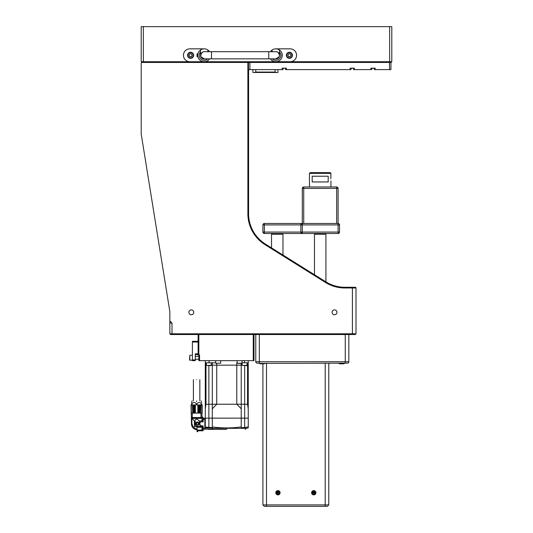 <?xml version="1.0" encoding="UTF-8"?>
<svg xmlns="http://www.w3.org/2000/svg" width="533" height="533" viewBox="0 0 533 533"><rect width="100%" height="100%" fill="white"/><g stroke="black" fill="none" stroke-linecap="round" stroke-linejoin="round"><path stroke-width="0.8" d="M211.368 365.378L206.358 365.378L211.081 365.665L211.368 362.8M278.453 492.539A0.54 0.54 0 0 1 277.886 493.278A0.54 0.54 0 0 1 277.533 492.419A0.54 0.54 0 0 1 278.453 492.539M278.499 494.071A1.432 1.432 0 0 1 276.634 493.291A1.432 1.432 0 0 1 277.407 491.426A1.432 1.432 0 0 1 279.279 492.199A1.432 1.432 0 0 1 278.499 494.071M278.779 494.731A2.145 2.145 0 0 1 275.967 493.565A2.145 2.145 0 0 1 277.133 490.76A2.145 2.145 0 0 1 279.938 491.926A2.145 2.145 0 0 1 278.779 494.731M260.057 363.799L264.355 363.799L265.068 363.386L259.338 363.386L260.057 363.799M348.835 334.517L348.835 361.727A1.432 1.432 0 0 1 347.403 363.153L259.338 363.386M314.25 492.539A0.54 0.54 0 0 1 313.684 493.278A0.54 0.54 0 0 1 313.331 492.419A0.54 0.54 0 0 1 314.25 492.539M314.303 494.071A1.432 1.432 0 0 1 312.431 493.291A1.432 1.432 0 0 1 313.204 491.426A1.432 1.432 0 0 1 315.076 492.199A1.432 1.432 0 0 1 314.303 494.071M314.577 494.731A2.145 2.145 0 0 1 311.772 493.565A2.145 2.145 0 0 1 312.931 490.76A2.145 2.145 0 0 1 315.736 491.926A2.145 2.145 0 0 1 314.577 494.731M339.528 363.799L343.825 363.799L344.538 363.386L338.815 363.386L339.528 363.799M334.517 314.756A2.432 2.432 0 0 0 336.949 312.325A2.432 2.432 0 0 0 334.517 309.886A2.432 2.432 0 0 0 332.086 312.325A2.432 2.432 0 0 0 334.517 314.756M191.32 314.756A2.432 2.432 0 0 0 193.759 312.325A2.432 2.432 0 0 0 191.32 309.886A2.432 2.432 0 0 0 188.889 312.325A2.432 2.432 0 0 0 191.32 314.756M189.821 360.295L189.821 355.278L189.535 360.008L192.4 360.295M247.172 365.378L242.155 365.378L246.886 365.665L247.172 362.8M191.254 413.235L191.034 404.933L191.607 404.933L191.607 403.714C191.607 402.035 191.607 402.035 191.607 403.714C191.607 402.035 191.607 402.035 191.607 403.714L191.98 403.714L191.98 404.933L192.826 404.933L192.826 413.022L192.826 404.933L195.378 404.933L195.378 413.022L200.421 413.135M198.429 413.022L198.429 404.933L197.943 404.933L197.943 413.135M198.969 404.933L199.016 413.135L198.969 404.933L198.489 404.933L198.489 413.135M199.489 404.933L199.515 413.135L199.489 404.933L199.016 404.933M191.98 403.714C193.406 402.035 194.825 402.035 196.251 403.714L196.997 403.714C198.416 402.035 199.835 402.035 201.261 403.714L201.261 404.933L199.515 404.933M192.826 404.933L192.826 413.022L195.378 413.022M196.624 379.656C200.781 379.656 200.781 379.656 196.624 379.656C192.466 379.656 192.466 379.656 196.624 379.656M196.624 400.849C202.44 400.849 202.44 400.849 196.624 400.849C192.466 400.849 192.466 400.849 196.624 400.849M196.624 401.569C202.627 401.569 202.627 401.569 196.624 401.569C190.621 401.569 190.621 401.569 196.624 401.569M201.261 403.714L201.634 403.714C201.634 402.035 201.634 402.035 201.634 403.714C201.634 402.035 201.634 402.035 201.634 403.714L202.014 413.135M201.134 400.849L201.634 402.535M196.624 413.235C203.546 413.235 203.546 413.235 196.624 413.235C189.695 413.235 189.695 413.235 196.624 413.235M198.136 413.135L198.136 404.933M198.676 413.135L198.676 404.933M199.195 413.135L199.195 404.933M200.561 404.933L200.561 413.135L201.96 413.022M202.094 413.122L202.207 404.933L201.994 413.235M202.08 413.135L202.167 404.933L202.18 413.022M200.295 404.933L200.141 413.135L200.141 404.933M199.988 413.135L199.968 404.933L199.988 413.135M199.835 404.933L199.688 413.135L199.688 404.933M198.902 423.349L199.702 423.349L199.675 422.696A4.084 4.084 0 0 0 197.05 419.344A1.432 1.432 0 0 0 195.118 420.684L195.118 422.696L195.997 422.696A1.792 1.792 0 0 1 198.816 422.696L198.896 423.402A1.539 1.539 0 0 1 197.41 425.341A1.539 1.539 0 0 1 195.924 423.402L195.997 422.696A1.792 1.792 0 0 0 195.751 423.115M197.41 422.689C195.977 423.429 195.977 424.168 197.41 424.908C198.842 424.168 198.842 423.429 197.41 422.689M196.251 403.714L196.251 404.933L195.378 404.933M202.993 417.532L201.994 416.533L201.994 413.275L200.961 413.275L200.961 417.532M202.134 419.178L202.134 420.684M202.14 419.145L203.066 418.678M203.066 419.931C203.066 417.945 203.066 417.945 203.066 419.931C203.066 421.916 203.066 421.916 203.066 419.931M202.134 426.913L202.134 428.419M202.14 426.88L203.066 426.413L202.06 426.387L202.06 430.064L203.14 430.064L203.14 430.777L201.994 430.777L201.994 426.233A1.073 1.073 0 0 1 202.08 425.807A5.083 5.083 0 0 0 202.114 425.734M203.066 427.666C203.066 425.68 203.066 425.68 203.066 427.666C203.066 429.651 203.066 429.651 203.066 427.666M211.295 427.846L212.301 427.599L212.301 426.926L212.301 427.599L205.285 427.06L212.62 428.312L246.273 428.312A107.393 107.393 0 0 0 248.245 427.926L248.245 426.926L248.245 427.926M208.863 427.599L208.863 404.227L241.229 404.214L241.229 365.165L236.785 365.158L236.785 404.214L241.229 408.798L241.229 418.145L212.301 418.145L212.301 426.926C221.941 428.259 231.582 428.259 241.229 426.926L241.229 418.152L248.245 418.145L248.245 426.926L242.235 427.846M241.229 427.599L244.66 427.599L244.66 365.665M226.765 429.385L208.33 429.385L226.765 429.385M245.2 429.385L246.273 428.312L212.62 428.312L212.82 429.172L204.852 429.172L212.82 429.172M242.155 365.378L242.155 363.226L237.145 363.226L241.869 363.513L242.155 360.648M220.675 363.226L215.665 363.226L220.675 363.226L220.675 360.648M328.788 363.153L328.788 504.918L325.21 504.918L325.21 363.153M266.5 363.153L266.5 504.918L262.922 504.918L262.922 363.799M266.5 506.35L266.5 504.918L325.21 504.918L325.21 506.35L264.355 506.35L262.922 504.918M328.788 504.918L327.355 506.35L325.21 506.35M259.338 334.517L259.338 363.153L257.192 363.153A1.432 1.432 0 0 1 255.76 361.727L255.76 334.517M255.76 361.727A1.432 1.432 0 0 0 257.192 363.153A1.432 1.432 0 0 1 255.76 361.727L345.257 361.727L345.257 334.517M198.842 334.517L198.842 354.925L199.555 354.925L199.555 360.648L198.842 360.648L198.842 354.925L198.123 354.925L198.123 334.517M203.14 429.205L203.14 426.127M203.14 421.47L203.14 421.863L200.428 421.863L199.935 423.329A0.713 0.713 0 0 0 199.902 423.555L199.902 424.041A0.713 0.713 0 0 0 199.935 424.268L200.428 425.734L203.14 425.947M202.06 421.863L202.06 417.532L203.14 417.532L203.14 418.392M205.285 426.926L205.285 408.798L205.985 404.227L205.985 362.8M205.285 408.798L205.285 404.227L208.863 404.227L205.285 404.214L205.285 365.165L206.358 365.165L205.285 365.158L205.285 360.648M241.229 363.513L241.229 365.158L211.368 365.165L212.301 365.158L212.301 362.8M242.155 362.8L248.245 362.8L248.245 360.648L248.245 365.158L247.539 365.165L247.539 404.214L248.245 404.214L248.245 365.165L247.172 365.158L247.539 365.165L247.539 362.8M215.665 362.8L205.285 362.8M208.863 365.665L208.863 404.214L216.731 404.227L216.738 365.165L236.785 365.165L236.785 362.8L237.145 362.8M212.301 408.798L216.731 404.227L247.539 404.214L248.245 408.798L248.245 418.145L205.285 418.152L212.301 418.145L212.301 365.165L216.738 365.165L216.738 363.513M241.229 365.158L242.155 365.158L241.229 365.165M241.229 408.798L241.229 404.227L248.245 404.227L248.245 408.798M205.285 418.432L204.852 418.432M203.14 418.318L204.852 418.318L204.852 429.278L203.353 429.278M203.14 421.65L203.353 418.318M202.14 428.452L203.066 428.918M202.14 420.717L203.066 421.183M203.14 429.278L203.14 430.064M192.286 417.532L192.286 413.275L191.254 413.275L191.467 422.542L191.893 422.542M198.269 404.933L198.269 413.022M198.816 404.933L198.816 413.022M199.342 404.933L199.342 413.022M200.421 404.933L200.421 413.022M201.96 404.933L202.1 413.022M202.067 404.933L202.067 413.022M191.154 413.122L192.826 413.022M191.074 404.933L191.2 413.095M191.14 404.933L191.14 413.022M191.174 404.933L191.307 413.055M191.287 404.933L191.287 413.022M192.526 404.933L192.679 413.135L192.679 404.933M192.946 404.933L193.099 413.135L193.099 404.933M193.272 404.933L193.259 413.135L193.259 404.933M193.406 404.933L193.559 413.135L193.559 404.933M193.759 404.933L193.726 413.135L193.726 404.933M193.899 404.933L194.045 413.135L194.045 404.933M194.272 404.933L194.225 413.135L194.225 404.933M194.425 404.933L194.565 413.135L194.565 404.933M194.818 404.933L194.752 413.135L194.752 404.933M194.978 404.933L195.105 413.135L195.105 404.933M196.997 403.714L196.997 404.933L197.863 404.933L197.863 413.022M193.432 427.633L191.893 423.802L191.893 418.432L194.405 420.937L194.405 426.66L193.432 427.633L197.083 429.238M202.06 418.358L191.893 418.432M202.06 425.847L202.06 426.387M197.083 431.677L197.803 431.677L197.083 431.677L196.997 427.233A2.145 2.145 0 0 0 196.917 427.006L196.517 426.387A2.145 2.145 0 0 0 196.131 426.06A2.292 2.292 0 0 1 195.118 424.155L195.118 423.349L195.917 423.349M199.702 423.349L199.702 424.728A0.713 0.713 0 0 0 200.328 425.441M195.118 422.696L195.118 423.349M197.083 427.846L196.977 427.166M197.803 431.677L197.803 430.777L201.994 430.777M197.083 430.098L201.994 430.098M197.083 430.637L201.994 430.637M199.062 423.115A1.792 1.792 0 0 0 198.816 422.696L199.675 422.696M202.06 417.532L191.467 417.532M202.06 421.51L203.14 421.51M202.06 426.087L203.14 426.087M197.083 429.738A5.87 5.87 0 0 1 191.467 423.802L191.467 422.542M200.714 404.933L200.714 413.022M193.539 402.495L193.099 402.708M191.607 403.714L191.607 403.195M253.968 334.517L253.968 360.648L253.255 360.648L253.255 334.517M199.555 360.648L253.255 360.648M195.258 359.935L195.258 360.648L192.4 360.648L192.4 359.935L195.258 359.935L195.258 353.845L198.123 353.845M198.123 354.565L195.258 354.565M198.123 342.033L192.4 342.033L192.4 341.32L198.123 341.32M192.4 342.033L192.4 359.935M248.598 69.61L248.598 213.726A35.798 35.798 0 0 0 265.427 244.081L325.81 281.824L265.427 244.081A35.798 35.798 0 0 1 248.598 213.726L247.885 213.726L247.885 62.448M169.774 311.152A5.73 5.73 0 0 1 169.847 312.065A5.73 5.73 0 0 0 169.774 311.152L141.205 134.043L141.205 63.167L141.918 62.448L141.205 61.735L391.795 61.735L391.082 62.448L141.918 62.448M355.278 287.26A0.713 0.713 0 0 1 355.997 287.98L344.784 287.98A36.517 36.517 0 0 1 325.43 282.43L325.81 281.824A35.798 35.798 0 0 0 344.784 287.26L355.278 287.26A0.713 0.713 0 0 1 355.997 287.98A0.713 0.713 0 0 0 355.278 287.26A0.713 0.713 0 0 1 355.997 287.98L355.997 333.798L355.278 334.517L172.286 334.517L171.992 333.798L355.997 333.798M171.992 323.065L171.992 333.798L169.847 333.798L169.847 323.065L171.992 323.065L169.847 320.913L169.847 312.065M169.847 323.065L169.847 320.913M283.543 68.177L282.823 69.61L248.458 69.61L248.458 62.448M372.32 68.177L371.608 69.61L353.705 69.61L352.986 68.177M351.56 68.177L350.841 69.61L285.688 69.61L284.975 68.177M390.936 62.448L390.936 69.61L374.466 69.61L373.753 68.177M282.11 69.61L282.11 68.177L286.401 68.177L286.401 69.61M350.128 69.61L350.128 68.177L354.418 68.177L354.418 69.61M370.888 69.61L370.888 68.177L375.185 68.177L375.185 69.61M389.65 62.448L389.65 26.65L391.795 26.65L391.795 61.735M141.205 61.735L141.205 26.65L143.35 26.65L143.35 62.448M389.65 26.65L143.35 26.65M255.76 72.068L275.095 72.068L276.56 72.475L254.294 72.475L255.76 72.068L255.76 69.61M254.294 72.475L252.895 72.475L252.895 69.61M277.953 69.61L277.953 72.475L276.56 72.475M169.847 333.798L170.56 334.517L172.286 334.517M313.99 493.318L313.137 492.665L313.517 492.172L314.37 492.825L313.99 493.318M278.193 493.318L277.34 492.665L277.72 492.172L278.572 492.825L278.193 493.318M282.11 53.933L282.09 56.718M282.124 54.02L282.204 54.493M279.492 55.392L279.199 56.718A3.684 3.684 0 0 1 274.861 58.85A3.684 3.684 0 0 0 279.492 55.292L279.492 50.002A6.443 6.443 0 0 1 275.808 61.735A6.443 6.443 0 0 1 270.438 58.85M279.492 50.002A6.443 6.443 0 0 0 272.123 50.002L272.123 51.894M279.492 51.894A5.01 5.01 0 0 1 275.808 60.302A5.01 5.01 0 0 1 272.283 58.85M270.464 51.688A6.443 6.443 0 0 1 272.123 50.002L272.123 51.688M275.808 61.735L290.125 61.735A6.443 6.443 0 0 0 296.568 55.292A6.443 6.443 0 0 0 290.125 48.843L275.808 48.843M279.492 53.14L278.786 53.14M197.856 56.358L197.93 56.718L197.05 56.718L197.05 53.86L197.93 53.86L197.77 55.146M275.914 51.694A3.578 3.578 180 0 1 279.492 55.279L279.492 55.265A3.578 3.578 180 0 1 275.834 58.857A3.578 3.578 180 0 0 275.914 58.857L275.594 58.857A3.578 3.578 0 0 0 279.199 56.718L275.914 58.87A3.578 3.578 180 0 0 279.492 55.279C278.552 52.62 277.367 51.428 275.921 51.694L268.759 51.688L268.759 58.85L204.379 58.857M204.319 51.694A3.578 3.578 0 0 0 200.741 55.279A3.578 3.578 0 0 0 204.399 58.857A3.578 3.578 0 0 1 204.319 58.857L204.639 58.857A3.578 3.578 0 0 1 201.034 56.718L200.741 55.252A3.578 3.578 0 0 0 204.319 58.857L200.814 56.718A3.684 3.684 0 0 0 205.152 58.857A3.684 3.684 0 0 1 200.521 55.292L200.814 56.718M207.897 51.894L207.897 50.002A6.443 6.443 0 0 0 200.521 50.002L200.521 55.292M209.582 58.85A6.443 6.443 0 0 1 198.063 57.224A6.443 6.443 0 0 1 200.521 50.002L200.521 51.894A5.01 5.01 0 0 0 204.212 60.302A5.01 5.01 0 0 0 207.737 58.85M207.897 50.002A6.443 6.443 0 0 1 209.556 51.688M204.212 48.843L189.888 48.843A6.443 6.443 0 0 0 183.445 55.292A6.443 6.443 0 0 0 189.888 61.735L204.212 61.735M201.447 53.14L200.521 53.14M289.412 58.33A3.045 3.045 0 0 1 286.368 55.292A3.045 3.045 0 0 1 289.412 52.247A3.045 3.045 0 0 1 292.457 55.292A3.045 3.045 0 0 1 289.412 58.33M289.412 57.97A2.685 2.685 0 0 1 286.727 55.292A2.685 2.685 0 0 1 289.412 52.607A2.685 2.685 0 0 1 292.097 55.292A2.685 2.685 0 0 1 289.412 57.97M290.652 54.573A1.432 1.432 0 0 0 288.173 54.573A1.432 1.432 0 0 0 289.412 56.718A1.432 1.432 0 0 0 290.652 54.573M288.586 56.718L290.238 56.718L291.065 55.292L290.238 53.86L288.586 53.86L287.76 55.292L288.586 56.718M190.607 58.33A3.045 3.045 0 0 1 187.563 55.292A3.045 3.045 0 0 1 190.607 52.247A3.045 3.045 0 0 1 193.652 55.292A3.045 3.045 0 0 1 190.607 58.33M190.607 57.97A2.685 2.685 0 0 1 187.922 55.292A2.685 2.685 0 0 1 190.607 52.607A2.685 2.685 0 0 1 193.292 55.292A2.685 2.685 0 0 1 190.607 57.97M191.847 54.573A1.432 1.432 0 0 0 189.368 54.573A1.432 1.432 0 0 0 190.607 56.718A1.432 1.432 0 0 0 191.847 54.573M189.781 56.718L191.434 56.718L192.26 55.292L191.434 53.86L189.781 53.86L188.955 55.292L189.781 56.718M338.095 188.396L336.663 188.396L336.663 223.48L302.298 223.48L303.73 223.48L303.73 186.963L336.663 186.963L336.663 188.396L302.298 188.396A1.432 1.432 0 0 1 303.73 186.963L336.663 186.963A1.432 1.432 0 0 1 338.095 188.396L338.095 223.48L336.663 223.48L338.095 223.48A1.432 1.432 0 0 1 339.528 224.913L339.528 232.068A1.432 1.432 0 0 1 338.095 233.501L302.298 233.501L315.183 233.501L314.47 234.22L325.923 234.22L325.923 281.89M309.46 186.963L309.46 173.358L330.94 173.358L330.793 178.748M328.201 176.223L312.191 176.223L312.191 181.953L328.201 181.953L328.201 176.223M300.865 232.068L300.865 224.913L264.355 224.913L264.355 233.501L302.298 233.501L300.865 232.068A1.432 1.432 0 0 0 302.298 233.501L264.355 233.501A1.432 1.432 0 0 1 262.922 232.068L339.528 232.068A1.432 1.432 0 0 1 338.095 233.501L315.183 233.501M282.25 233.501L282.97 234.22L271.51 234.22L271.51 247.885M309.46 173.358L310.173 172.645L330.22 172.645L330.94 173.358M262.922 232.068L262.922 224.913L262.922 232.068M262.922 224.913A1.432 1.432 0 0 1 264.355 223.48L264.355 224.913L262.922 224.913A1.432 1.432 0 0 1 264.355 223.48L302.298 223.48L302.298 188.396M338.095 233.501L338.095 223.48A1.432 1.432 0 0 1 339.528 224.913L302.298 224.913L302.298 233.501M300.865 224.913L302.298 224.913L302.298 223.48A1.432 1.432 0 0 0 300.865 224.913L302.298 223.48L264.355 223.48M195.305 404.933L195.305 413.135M196.624 400.996C202.627 400.996 202.627 400.996 196.624 400.996C190.621 400.996 190.621 400.996 196.624 400.996M202.633 419.931C202.633 418.318 202.633 418.318 202.633 419.931C202.633 421.55 202.633 421.55 202.633 419.931M202.633 427.666C202.633 426.047 202.633 426.047 202.633 427.666C202.633 429.278 202.633 429.278 202.633 427.666M345.257 363.153L345.257 361.727L348.835 361.727A1.432 1.432 0 0 1 347.403 363.153M209.076 362.8L209.076 360.648M244.447 362.8L244.447 360.648M211.115 428.092L204.852 428.092M205.285 419.504L204.852 419.504M203.353 428.199L204.852 428.199M203.353 419.398L204.852 419.398M202.06 420.937L199.036 420.937M195.118 420.937L194.405 420.937M196.73 426.66L194.405 426.66M198.856 422.749L199.675 422.749M195.118 423.402L195.924 423.402M198.896 423.402L199.702 423.402M195.118 422.749L195.964 422.749M197.083 431.104L197.803 431.104M196.517 426.387L201.994 426.387M196.757 426.7L201.994 426.7M196.89 426.946L201.994 426.946M196.917 427.006L201.994 427.006M196.997 427.233L201.994 427.233M197.083 430.311L201.994 430.311M197.083 430.424L201.994 430.424M202.42 430.064L202.42 430.777M202.06 421.21L203.066 421.21M202.06 417.892L191.467 417.892M325.81 281.824A35.798 35.798 0 0 0 344.784 287.26L344.784 287.98M352.42 334.517L352.42 287.26M325.43 282.43L265.048 244.687L265.427 244.081M265.048 244.687A36.517 36.517 0 0 1 247.885 213.726M249.89 62.448L249.89 69.61M389.503 69.61L389.503 62.448M275.095 72.068L275.095 69.61M268.759 51.688L211.474 51.688L211.474 58.85M189.821 355.278L192.4 355.278M199.842 400.849L199.842 379.656M237.145 363.226L237.145 360.648M195.258 356.357L198.842 356.357M215.665 363.226L215.665 360.648M195.258 359.215L198.842 359.215M192.113 400.849L191.607 402.395M193.399 400.849L193.399 379.656M206.358 365.378L206.358 362.8M201.034 53.86L200.521 53.86M211.474 51.688L204.312 51.694C202.866 51.428 201.681 52.62 200.741 55.279L200.741 55.285M268.759 58.85L275.854 58.857M330.94 186.963L330.94 180.88M314.47 274.735L314.47 234.22M282.97 255.047L282.97 234.22M272.23 233.501L271.51 234.22M325.21 233.501L325.923 234.22"/></g></svg>
